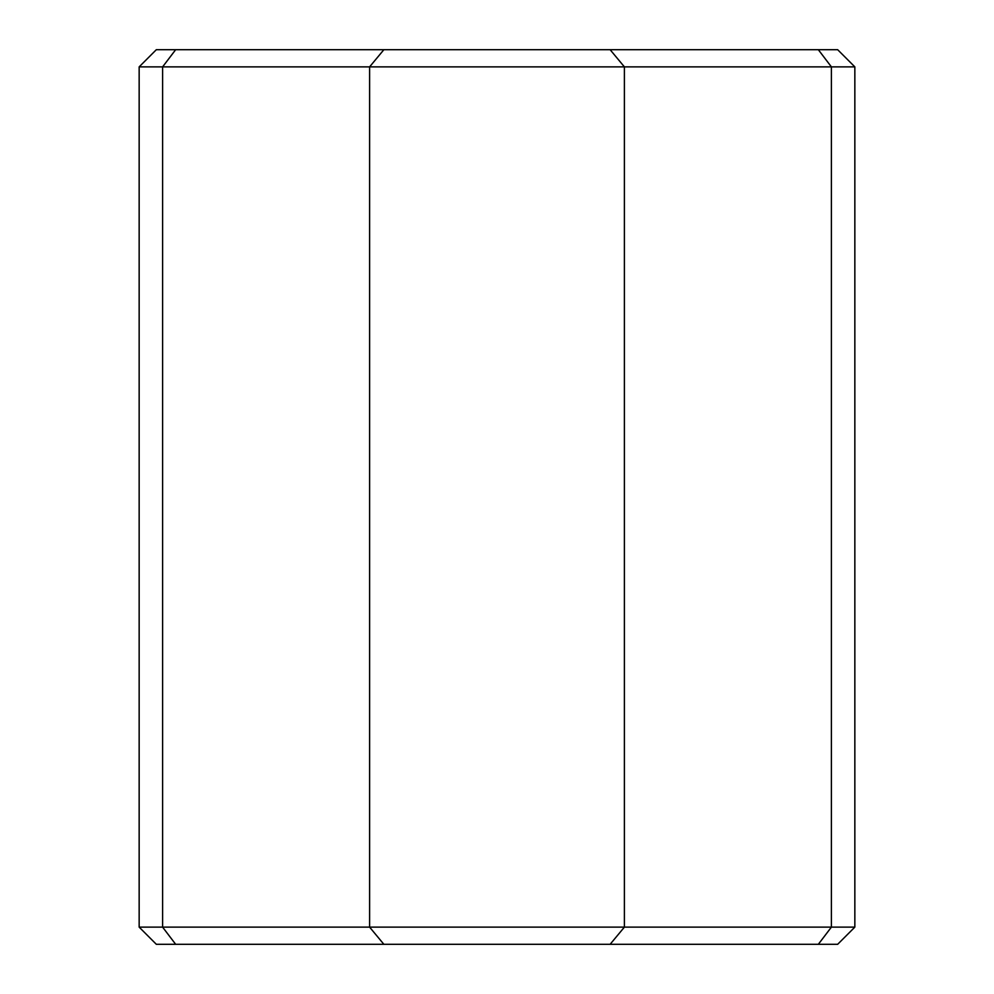 <?xml version="1.0" encoding="UTF-8"?>
<svg xmlns="http://www.w3.org/2000/svg" width="994" height="994" viewBox="0 0 994 994"><rect width="100%" height="100%" fill="white"/><g stroke="black" fill="none" stroke-linecap="round" stroke-linejoin="round"><path stroke-width="1.49" d="M854.84 66.871L831.394 66.871L831.394 927.129L818.335 944.3L837.669 944.3L854.84 927.129L831.394 927.129L831.394 66.871L818.335 49.7L837.669 49.7L854.84 66.871L854.84 927.129M831.394 927.129L624.394 927.129L624.394 66.871L831.394 66.871M610.13 49.7L175.665 49.7L162.606 66.871L624.394 66.871L610.13 49.7L818.335 49.7M175.665 49.7L156.331 49.7L139.16 66.871L162.606 66.871L162.606 927.129L175.665 944.3L818.335 944.3M175.665 944.3L156.331 944.3L139.16 927.129L139.16 66.871M383.87 49.7L369.606 66.871L369.606 927.129L624.394 927.129L610.13 944.3M139.16 927.129L369.606 927.129L383.87 944.3"/></g></svg>
